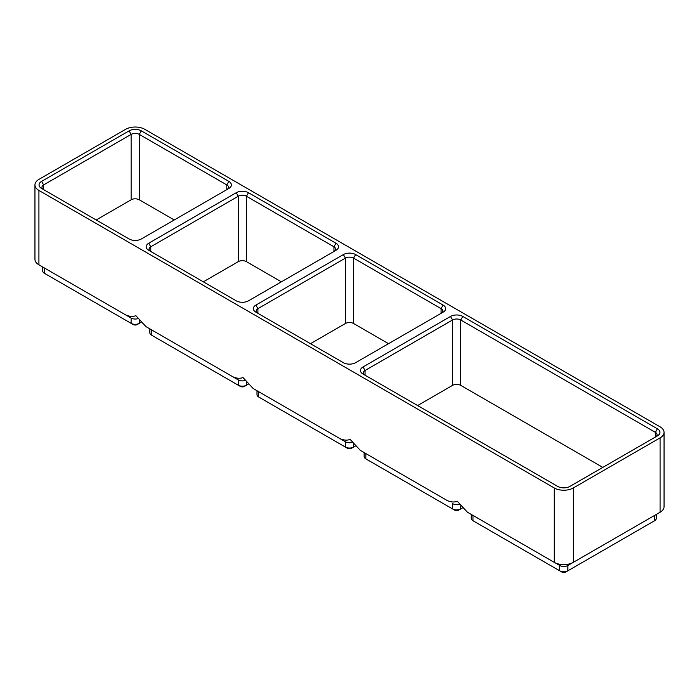 <?xml version="1.0" encoding="UTF-8"?>
<svg xmlns="http://www.w3.org/2000/svg" width="699" height="699" viewBox="0 0 699 699"><rect width="100%" height="100%" fill="white"/><g stroke="black" fill="none" stroke-linecap="round" stroke-linejoin="round"><path stroke-width="1.05" d="M573.355 487.946L660.083 437.871A13.526 7.811 180 0 0 664.05 432.349A13.526 7.811 180 0 0 660.083 426.827L144.78 129.315A13.526 7.811 180 0 0 125.645 129.315L38.917 179.39A13.526 7.811 180 0 0 34.95 184.912A13.526 7.811 180 0 0 38.917 190.434L554.22 487.946A13.526 7.811 180 0 0 573.355 487.946L573.355 562.328L567.868 565.491A5.775 3.329 180 0 1 559.707 565.491L472.97 515.416A5.775 3.329 180 0 1 472.943 515.399M656.291 514.438L656.291 518.361A5.775 3.329 180 0 1 654.605 520.72L567.868 570.795A5.775 3.329 180 0 1 559.707 570.795L472.97 520.72A5.775 3.329 180 0 1 471.283 518.361L471.283 514.438M664.05 432.349L664.05 506.723A13.526 7.811 180 0 1 660.092 512.253L573.355 562.328A13.526 7.811 180 0 1 554.22 562.328L467.482 512.253L457.277 501.253C454.289 502.45 450.89 502.188 447.08 500.467L365.83 453.555A5.775 3.329 180 0 1 365.804 453.546M472.97 520.72L475.014 521.9A2.883 1.669 180 0 1 474.997 521.891L472.97 520.72L472.97 515.416M554.22 487.946L554.22 562.328L559.707 565.491L559.707 570.795L561.743 571.974A2.883 1.669 180 0 0 565.823 571.974L567.868 570.795L567.868 565.491L654.605 515.416L654.605 520.72L652.56 521.9A2.883 1.669 180 0 1 652.56 521.9L654.605 520.72L652.56 521.9M654.631 515.399A5.775 3.329 180 0 1 654.605 515.416L660.083 512.253A13.526 7.811 180 0 1 660.083 512.253L660.083 437.871M557.662 486.399L363.017 374.026A8.659 4.998 180 0 1 363.017 366.958L450.523 316.437A8.659 4.998 180 0 1 462.764 316.437L657.409 428.81A8.659 4.998 180 0 1 657.409 435.879L569.912 486.399A8.659 4.998 180 0 1 557.662 486.399M443.122 312.165L355.625 362.685A8.659 4.998 180 0 1 343.375 362.685L255.878 312.165A8.659 4.998 180 0 1 255.878 305.096L343.375 254.576A8.659 4.998 180 0 1 355.625 254.576L443.122 305.096A8.659 4.998 180 0 1 443.122 312.165L443.122 312.165M335.983 250.303L248.477 300.823A8.659 4.998 180 0 1 236.236 300.823L148.738 250.303A8.659 4.998 180 0 1 148.738 243.235L236.236 192.723A8.659 4.998 180 0 1 248.477 192.723L335.983 243.235A8.659 4.998 180 0 1 335.983 250.303L335.983 250.303M228.835 188.45L141.338 238.971A8.659 4.998 180 0 1 129.088 238.971L41.591 188.45A8.659 4.998 180 0 1 41.591 181.382L129.088 130.862A8.659 4.998 180 0 1 141.338 130.862L228.835 181.382A8.659 4.998 180 0 1 228.835 188.45L228.835 188.45M245.139 380.483A5.775 3.329 180 0 1 238.272 379.915L146.056 326.678L135.851 315.677C132.862 316.874 129.464 316.612 125.645 314.891L44.395 267.979A5.775 3.329 180 0 1 44.369 267.97L44.395 273.283L46.44 274.462A2.883 1.669 180 0 1 46.431 274.454L44.395 273.283A5.775 3.329 180 0 1 42.709 270.924L42.709 267.009M146.056 326.678L232.793 376.752C236.603 378.474 240.002 378.736 242.999 377.539L253.195 388.53L339.932 438.605C343.751 440.326 347.15 440.588 350.138 439.391L360.343 450.392L447.08 500.467M38.917 190.434L38.917 264.816A13.526 7.811 180 0 1 38.908 264.816L131.132 318.062L131.132 323.357L46.44 274.462M459.426 504.197A5.775 3.329 180 0 1 452.559 503.63L452.559 508.933L454.603 510.113A2.883 1.669 180 0 0 458.684 510.113L460.728 508.933A5.775 3.329 180 0 1 452.559 508.933L367.866 460.038A2.883 1.669 180 0 1 367.857 460.029L365.83 458.859A5.775 3.329 180 0 1 364.135 456.499L364.135 452.585M462.467 507.928L460.728 508.933L460.728 505.866M365.83 453.555L360.343 450.392L365.83 453.555L365.83 458.859L367.866 460.038M141.041 322.353L137.257 324.537A2.883 1.669 180 0 1 133.177 324.537L131.132 323.357L133.177 324.537M417.618 405.542L452.559 385.367A5.775 3.329 180 0 1 460.728 385.367L602.818 467.404M139.293 320.291L139.293 323.357A5.775 3.329 180 0 1 131.132 323.357M363.017 366.958L365.061 370.487L365.061 375.206A5.775 3.329 180 0 1 363.366 372.847A5.775 3.329 180 0 1 365.061 370.487L452.559 319.976A5.775 3.329 180 0 1 460.728 319.976L655.365 432.349A5.775 3.329 180 0 1 657.06 434.708A5.775 3.329 180 0 1 655.382 437.05M352.279 442.336A5.775 3.329 180 0 1 345.42 441.777L258.682 391.702A5.775 3.329 180 0 1 258.656 391.685L258.682 397.006L260.727 398.177A2.883 1.669 180 0 1 260.71 398.177L258.682 397.006A5.775 3.329 180 0 1 256.996 394.647L256.996 390.724M355.328 446.067L353.58 447.08A5.775 3.329 180 0 1 345.42 447.08L258.682 397.006M257.905 313.335A5.775 3.329 180 0 1 256.227 310.985A5.775 3.329 180 0 1 257.922 308.635L345.42 258.114A5.775 3.329 180 0 1 353.58 258.114L441.078 308.635A5.775 3.329 180 0 1 442.773 310.985A5.775 3.329 180 0 1 441.095 313.335M96.182 219.967L131.132 199.792A5.775 3.329 180 0 1 139.293 199.792L174.243 219.967M310.47 343.681L345.42 323.506A5.775 3.329 180 0 1 353.58 323.506L388.53 343.681M43.618 189.621A5.775 3.329 180 0 1 41.94 187.271A5.775 3.329 180 0 1 43.635 184.912L131.132 134.4A5.775 3.329 180 0 1 139.293 134.4L226.799 184.912A5.775 3.329 180 0 1 228.486 187.271A5.775 3.329 180 0 1 226.808 189.621M253.195 388.53L258.682 391.702M345.42 441.777L339.932 438.605L345.42 441.777L345.42 447.08L347.455 448.26A2.883 1.669 180 0 0 351.545 448.26L353.58 447.08L351.545 448.26M248.18 384.214L246.441 385.219A5.775 3.329 180 0 1 238.272 385.219L153.579 336.324A2.883 1.669 180 0 1 153.57 336.315L151.543 335.144A5.775 3.329 180 0 1 149.848 332.785L149.848 328.862M148.738 243.235L150.774 246.773L150.774 251.483A5.775 3.329 180 0 1 149.088 249.132A5.775 3.329 180 0 1 150.774 246.773L238.272 196.253A5.775 3.329 180 0 1 246.441 196.253L333.939 246.773A5.775 3.329 180 0 1 335.634 249.132A5.775 3.329 180 0 1 333.956 251.474L333.939 246.773L335.983 243.235M44.395 267.979L38.908 264.816A13.526 7.811 180 0 1 34.95 259.294L34.95 184.912M203.33 281.828L238.272 261.653A5.775 3.329 180 0 1 246.441 261.653L281.382 281.828M151.543 335.144L151.543 329.841A5.775 3.329 180 0 1 151.517 329.823M238.272 379.915L232.793 376.752L238.272 379.915L238.272 385.219L240.316 386.398A2.883 1.669 180 0 0 244.397 386.398L246.441 385.219L244.397 386.398M137.991 318.622A5.775 3.329 180 0 1 131.132 318.062M554.22 562.328L559.707 565.491M559.707 570.795L561.743 571.974M657.409 428.81L655.365 432.349L655.365 437.058M462.764 316.437L460.728 319.976L460.728 385.367M450.523 316.437L452.559 319.976L452.559 385.367M353.58 444.005L353.58 447.08M443.122 305.096L441.078 308.635L441.078 313.344M355.625 254.576L353.58 258.114L353.58 323.506M343.375 254.576L345.42 258.114L345.42 323.506M255.878 305.096L257.922 308.635L257.922 313.344M141.338 130.862L139.293 134.4L139.293 199.792M129.088 130.862L131.132 134.4L131.132 199.792M41.591 181.382L43.635 184.912L43.635 189.63M246.441 382.152L246.441 385.219M228.835 181.382L226.799 184.912L226.799 189.63M248.477 192.723L246.441 196.253L246.441 261.653M236.236 192.723L238.272 196.253L238.272 261.653"/></g></svg>
